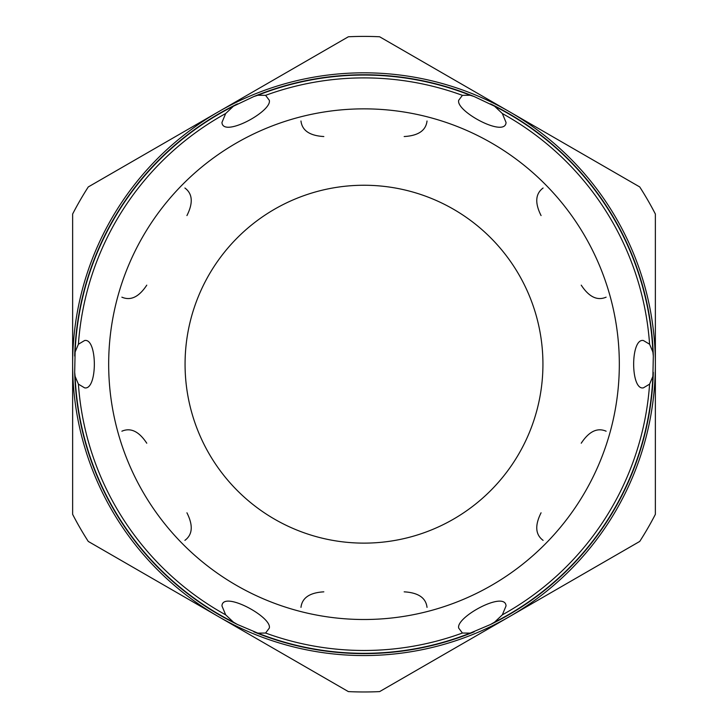 <?xml version="1.0" encoding="UTF-8"?>
<svg xmlns="http://www.w3.org/2000/svg" width="728" height="728" viewBox="0 0 728 728"><rect width="100%" height="100%" fill="white"/><g stroke="black" fill="none" stroke-linecap="round" stroke-linejoin="round"><path stroke-width="1.09" d="M462.407 95.341L470.17 95.25L474.21 96.56L494.558 106.206L502.329 113.532L506.042 122.45C505.432 138.138 455.628 111.329 458.695 100.282L462.407 95.341A286.286 286.286 0 0 0 265.593 95.341L269.305 100.282C272.363 111.293 222.732 138.12 221.958 122.45L225.671 113.532L233.442 106.206L253.79 96.56L257.83 95.25L265.593 95.341M364 543.124A178.933 178.933 0 0 1 185.067 364.182A178.933 178.933 0 0 1 364 185.249A178.933 178.933 0 0 1 542.933 364.182A178.933 178.933 0 0 1 364 543.124M323.824 136.536C309.709 135.708 302.093 130.53 300.973 120.994M184.903 188.015C192.611 193.748 193.284 202.939 186.932 215.57M146.765 285.158C138.984 296.969 130.694 300.973 121.876 297.17M121.876 431.204C130.703 427.4 138.993 431.404 146.765 443.216M186.932 512.803C193.284 525.443 192.602 534.634 184.903 540.358M300.973 607.38C302.093 597.834 309.709 592.656 323.824 591.837M364 72.818A291.364 291.364 0 0 1 655.364 364.182A291.364 291.364 0 0 1 364 655.555A291.364 291.364 0 0 1 72.636 364.182A291.364 291.364 0 0 1 364 72.818M653.316 356.028L652.88 376.385L649.594 384.147L643.379 387.86C630.448 390.554 630.393 337.919 643.379 340.513L649.594 344.226L652.88 351.988L653.316 356.028A289.435 289.435 0 0 0 490.526 103.877M490.526 624.497L470.17 633.123L462.407 633.032L458.695 628.091C455.637 617.08 505.268 590.253 506.042 605.923L502.329 614.841L494.558 622.167L490.526 624.497A289.435 289.435 0 0 0 653.316 372.345M269.305 628.091L265.593 633.032L257.83 633.123L237.474 624.497L233.442 622.167L225.671 614.841L221.958 605.923C222.568 590.235 272.372 617.044 269.305 628.091M84.621 387.86L78.406 384.147L75.121 376.385L74.684 372.345L75.121 351.988L78.406 344.226L84.621 340.513C97.552 337.819 97.607 390.454 84.621 387.86M348.366 36.773A327.782 327.782 0 0 1 379.634 36.773L639.73 186.941A327.782 327.782 0 0 1 655.364 214.023L655.364 514.35A327.782 327.782 0 0 1 639.73 541.432L379.634 691.6A327.782 327.782 0 0 1 348.366 691.6L88.27 541.432A327.782 327.782 0 0 1 72.636 514.35L72.636 214.023A327.782 327.782 0 0 1 88.27 186.941L348.366 36.773M404.176 591.837C418.291 592.665 425.907 597.843 427.027 607.38M543.097 540.358C535.389 534.625 534.716 525.434 541.068 512.803M581.235 443.216C589.016 431.404 597.306 427.4 606.124 431.204M606.124 297.17C597.297 300.973 589.007 296.969 581.235 285.158M541.068 215.57C534.716 202.93 535.399 193.739 543.097 188.015M427.027 120.994C425.907 130.54 418.291 135.717 404.176 136.536M257.83 95.25A289.134 289.134 0 0 1 470.17 95.25M181.782 185.331A255.328 255.328 0 0 1 610 432.559A255.328 255.328 0 0 1 118 432.559A255.328 255.328 0 0 1 181.782 185.331M474.21 631.813A289.435 289.435 0 0 1 253.79 631.813M253.79 96.56A289.435 289.435 0 0 1 474.21 96.56M462.407 633.032A286.286 286.286 0 0 1 265.593 633.032M649.594 384.147A286.286 286.286 0 0 1 502.329 614.841M649.594 344.226A286.286 286.286 0 0 0 502.329 113.532M237.474 624.497A289.435 289.435 0 0 1 74.684 372.345M74.684 356.028A289.435 289.435 0 0 1 237.474 103.877M470.17 633.123A289.134 289.134 0 0 1 257.83 633.123M652.88 376.385A289.134 289.134 0 0 1 494.558 622.167M233.442 622.167A289.134 289.134 0 0 1 75.121 376.385M75.121 351.988A289.134 289.134 0 0 1 233.442 106.206M494.558 106.206A289.134 289.134 0 0 1 652.88 351.988M225.671 614.841A286.286 286.286 0 0 1 78.406 384.147M225.671 113.532A286.286 286.286 0 0 0 78.406 344.226"/></g></svg>
